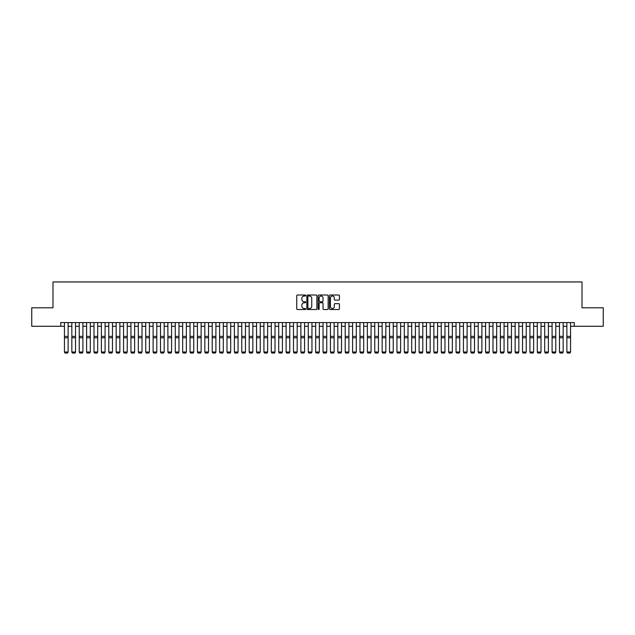 <?xml version="1.0" encoding="UTF-8"?>
<svg xmlns="http://www.w3.org/2000/svg" width="635" height="635" viewBox="0 0 635 635"><rect width="100%" height="100%" fill="white"/><g stroke="black" fill="none" stroke-linecap="round" stroke-linejoin="round"><path stroke-width="0.95" d="M305.681 295.521A0.508 0.508 0 0 0 305.173 295.013L297.466 295.013A0.722 0.722 0 0 0 296.743 295.735L296.743 308.793A0.722 0.722 0 0 0 297.466 309.515L305.173 309.515A0.508 0.508 0 0 0 305.681 309.007A0.508 0.508 0 0 0 305.173 308.499L304.173 308.499A2.318 2.318 0 0 1 301.855 306.181L301.855 305.094A2.318 2.318 0 0 1 304.173 302.768L305.173 302.768A0.508 0.508 0 0 0 305.681 302.26A0.508 0.508 0 0 0 305.173 301.752L304.173 301.752A2.318 2.318 0 0 1 301.855 299.434L301.855 298.347A2.318 2.318 0 0 1 304.173 296.029L305.173 296.029A0.508 0.508 0 0 0 305.681 295.521M338.693 300.125A0.722 0.722 0 0 0 339.423 299.395L339.423 295.735A0.722 0.722 0 0 0 338.693 295.013L330.137 295.013A0.722 0.722 0 0 0 329.414 295.735L329.414 308.793A0.722 0.722 0 0 0 330.137 309.515L338.693 309.515A0.722 0.722 0 0 0 339.423 308.793L339.423 304.363A0.722 0.722 0 0 0 338.693 303.641L335.034 303.641A0.722 0.722 0 0 0 334.304 304.363L334.304 306.562A1.937 1.937 0 0 1 332.367 308.499A1.937 1.937 0 0 1 330.43 306.562L330.43 297.966A1.937 1.937 0 0 1 332.367 296.029A1.937 1.937 0 0 1 334.304 297.966L334.304 299.395A0.722 0.722 0 0 0 335.034 300.125L338.693 300.125M60.754 326.279L31.75 326.279L31.75 307.8L52.991 307.8L52.991 281.948L582.009 281.948L582.009 307.8L603.25 307.8L603.25 326.279L574.246 326.279L574.246 322.58L60.754 322.58L60.754 326.279L64.445 326.279M316.865 295.735A0.722 0.722 0 0 0 316.143 295.013L307.586 295.013A0.722 0.722 0 0 0 306.856 295.735L306.856 308.793A0.722 0.722 0 0 0 307.586 309.515L316.143 309.515A0.722 0.722 0 0 0 316.865 308.793L316.865 295.735M318.857 295.013L327.414 295.013A0.722 0.722 0 0 1 328.144 295.735L328.144 308.793A0.722 0.722 0 0 1 327.414 309.515L323.755 309.515A0.722 0.722 0 0 1 323.032 308.793L323.032 303.498A0.722 0.722 0 0 0 322.302 302.768L319.873 302.768A0.722 0.722 0 0 0 319.151 303.498L319.151 309.007A0.508 0.508 0 0 1 318.643 309.515A0.508 0.508 0 0 1 318.135 309.007L318.135 295.735A0.722 0.722 0 0 1 318.857 295.013M68.135 326.279L71.834 326.279M75.525 326.279L79.224 326.279M82.915 326.279L86.606 326.279M90.305 326.279L93.996 326.279M97.695 326.279L101.386 326.279M105.085 326.279L108.775 326.279M112.466 326.279L116.165 326.279M119.856 326.279L123.555 326.279M127.246 326.279L130.937 326.279M134.636 326.279L138.327 326.279M142.026 326.279L145.717 326.279M149.416 326.279L153.106 326.279M156.797 326.279L160.496 326.279M164.187 326.279L167.886 326.279M171.577 326.279L175.268 326.279M178.967 326.279L182.658 326.279M186.357 326.279L190.048 326.279M193.746 326.279L197.437 326.279M201.128 326.279L204.827 326.279M208.518 326.279L212.217 326.279M215.908 326.279L219.599 326.279M223.298 326.279L226.989 326.279M230.688 326.279L234.378 326.279M238.077 326.279L241.768 326.279M245.459 326.279L249.158 326.279M252.849 326.279L256.548 326.279M260.239 326.279L263.93 326.279M267.629 326.279L271.32 326.279M275.019 326.279L278.709 326.279M282.408 326.279L286.099 326.279M289.79 326.279L293.489 326.279M297.18 326.279L300.879 326.279M304.57 326.279L308.261 326.279M311.96 326.279L315.651 326.279M319.349 326.279L323.04 326.279M326.739 326.279L330.43 326.279M334.121 326.279L337.82 326.279M341.511 326.279L345.21 326.279M348.901 326.279L352.592 326.279M356.291 326.279L359.981 326.279M363.68 326.279L367.371 326.279M371.07 326.279L374.761 326.279M378.452 326.279L382.151 326.279M385.842 326.279L389.541 326.279M393.232 326.279L396.923 326.279M400.622 326.279L404.312 326.279M408.011 326.279L411.702 326.279M415.401 326.279L419.092 326.279M422.783 326.279L426.482 326.279M430.173 326.279L433.872 326.279M437.563 326.279L441.254 326.279M444.952 326.279L448.643 326.279M452.342 326.279L456.033 326.279M459.732 326.279L463.423 326.279M467.114 326.279L470.813 326.279M474.504 326.279L478.203 326.279M481.894 326.279L485.584 326.279M489.283 326.279L492.974 326.279M496.673 326.279L500.364 326.279M504.063 326.279L507.754 326.279M511.445 326.279L515.144 326.279M518.835 326.279L522.534 326.279M526.225 326.279L529.915 326.279M533.614 326.279L537.305 326.279M541.004 326.279L544.695 326.279M548.394 326.279L552.085 326.279M555.776 326.279L559.475 326.279M563.166 326.279L566.864 326.279M570.555 326.279L574.246 326.279M308.38 296.029A0.508 0.508 0 0 0 307.872 296.537L307.872 307.991A0.508 0.508 0 0 0 308.38 308.499L309.435 308.499A2.318 2.318 0 0 0 311.753 306.181L311.753 298.347A2.318 2.318 0 0 0 309.435 296.029L308.38 296.029M323.032 298.005A1.937 1.937 0 0 0 321.088 296.061A1.937 1.937 0 0 0 319.151 298.005L319.151 301.03A0.722 0.722 0 0 0 319.873 301.752L322.302 301.752A0.722 0.722 0 0 0 323.032 301.03L323.032 298.005M68.135 352.139L67.588 353.052L65 353.004L67.588 353.052L68.135 352.139L68.135 337.772L64.445 337.772L64.445 352.004L68.135 352.004L67.588 353.004M68.135 322.58L68.135 337.772M65 353.052L64.445 352.139L65 353.004M64.445 322.58L64.445 337.772M71.834 352.139L72.39 353.052L71.834 352.004L75.525 352.004L74.97 353.052L72.39 353.004L74.97 353.052M79.224 352.139L79.772 353.052L79.224 352.004L82.915 352.004L82.359 353.052L79.772 353.004L82.359 353.052M86.606 352.139L87.162 353.052L86.606 352.004L90.305 352.004L89.749 353.052L87.162 353.004L89.749 353.052M93.996 352.139L94.552 353.052L93.996 352.004L97.695 352.004L97.139 353.052L94.552 353.004L97.139 353.052M75.525 322.58L75.525 352.004L74.97 353.004M71.834 322.58L71.834 352.004L72.39 353.004M82.915 322.58L82.915 352.004L82.359 353.004M79.224 322.58L79.224 352.004L79.772 353.004M90.305 322.58L90.305 352.004L89.749 353.004M86.606 322.58L86.606 352.004L87.162 353.004M97.695 322.58L97.695 352.004L97.139 353.004M93.996 322.58L93.996 352.004L94.552 353.004M101.386 352.139L101.941 353.052L101.386 352.004L105.085 352.004L104.529 353.052L101.941 353.004L104.529 353.052M105.085 322.58L105.085 352.004L104.529 353.004M101.386 322.58L101.386 352.004L101.941 353.004M108.775 352.139L109.331 353.052L108.775 352.004L112.466 352.004L111.919 353.052L109.331 353.004L111.919 353.052M112.466 322.58L112.466 352.004L111.919 353.004M108.775 322.58L108.775 352.004L109.331 353.004M116.165 352.139L116.721 353.052L116.165 352.004L119.856 352.004L119.301 353.052L116.721 353.004L119.301 353.052M119.856 322.58L119.856 352.004L119.301 353.004M116.165 322.58L116.165 352.004L116.721 353.004M123.555 352.139L124.103 353.052L123.555 352.004L127.246 352.004L126.69 353.052L124.103 353.004L126.69 353.052M127.246 322.58L127.246 352.004L126.69 353.004M123.555 322.58L123.555 352.004L124.103 353.004M130.937 352.139L131.493 353.052L130.937 352.004L134.636 352.004L134.08 353.052L131.493 353.004L134.08 353.052M134.636 322.58L134.636 352.004L134.08 353.004M130.937 322.58L130.937 352.004L131.493 353.004M138.327 352.139L138.882 353.052L138.327 352.004L142.026 352.004L141.47 353.052L138.882 353.004L141.47 353.052M142.026 322.58L142.026 352.004L141.47 353.004M138.327 322.58L138.327 352.004L138.882 353.004M145.717 352.139L146.272 353.052L145.717 352.004L149.416 352.004L148.86 353.052L146.272 353.004L148.86 353.052M149.416 322.58L149.416 352.004L148.86 353.004M145.717 322.58L145.717 352.004L146.272 353.004M153.106 352.139L153.662 353.052L153.106 352.004L156.797 352.004L156.25 353.052L153.662 353.004L156.25 353.052M156.797 322.58L156.797 352.004L156.25 353.004M153.106 322.58L153.106 352.004L153.662 353.004M160.496 352.139L161.052 353.052L160.496 352.004L164.187 352.004L163.632 353.052L161.052 353.004L163.632 353.052M164.187 322.58L164.187 352.004L163.632 353.004M160.496 322.58L160.496 352.004L161.052 353.004M167.886 352.139L168.434 353.052L167.886 352.004L171.577 352.004L171.021 353.052L168.434 353.004L171.021 353.052M171.577 322.58L171.577 352.004L171.021 353.004M167.886 322.58L167.886 352.004L168.434 353.004M175.268 352.139L175.824 353.052L175.268 352.004L178.967 352.004L178.411 353.052L175.824 353.004L178.411 353.052M178.967 322.58L178.967 352.004L178.411 353.004M175.268 322.58L175.268 352.004L175.824 353.004M182.658 352.139L183.213 353.052L182.658 352.004L186.357 352.004L185.801 353.052L183.213 353.004L185.801 353.052M186.357 322.58L186.357 352.004L185.801 353.004M182.658 322.58L182.658 352.004L183.213 353.004M190.048 352.139L190.603 353.052L190.048 352.004L193.746 352.004L193.191 353.052L190.603 353.004L193.191 353.052M193.746 322.58L193.746 352.004L193.191 353.004M190.048 322.58L190.048 352.004L190.603 353.004M197.437 352.139L197.993 353.052L197.437 352.004L201.128 352.004L200.581 353.052L197.993 353.004L200.581 353.052M201.128 322.58L201.128 352.004L200.581 353.004M197.437 322.58L197.437 352.004L197.993 353.004M204.827 352.139L205.383 353.052L204.827 352.004L208.518 352.004L207.962 353.052L205.383 353.004L207.962 353.052M208.518 322.58L208.518 352.004L207.962 353.004M204.827 322.58L204.827 352.004L205.383 353.004M212.217 352.139L212.765 353.052L212.217 352.004L215.908 352.004L215.352 353.052L212.765 353.004L215.352 353.052M215.908 322.58L215.908 352.004L215.352 353.004M212.217 322.58L212.217 352.004L212.765 353.004M219.599 352.139L220.154 353.052L219.599 352.004L223.298 352.004L222.742 353.052L220.154 353.004L222.742 353.052M223.298 322.58L223.298 352.004L222.742 353.004M219.599 322.58L219.599 352.004L220.154 353.004M226.989 352.139L227.544 353.052L226.989 352.004L230.688 352.004L230.132 353.052L227.544 353.004L230.132 353.052M230.688 322.58L230.688 352.004L230.132 353.004M226.989 322.58L226.989 352.004L227.544 353.004M234.378 352.139L234.934 353.052L234.378 352.004L238.077 352.004L237.522 353.052L234.934 353.004L237.522 353.052M238.077 322.58L238.077 352.004L237.522 353.004M234.378 322.58L234.378 352.004L234.934 353.004M241.768 352.139L242.324 353.052L241.768 352.004L245.459 352.004L244.912 353.052L242.324 353.004L244.912 353.052M245.459 322.58L245.459 352.004L244.912 353.004M241.768 322.58L241.768 352.004L242.324 353.004M249.158 352.139L249.714 353.052L249.158 352.004L252.849 352.004L252.293 353.052L249.714 353.004L252.293 353.052M256.548 352.139L257.096 353.052L256.548 352.004L260.239 352.004L259.683 353.052L257.096 353.004L259.683 353.052M263.93 352.139L264.485 353.052L263.93 352.004L267.629 352.004L267.073 353.052L264.485 353.004L267.073 353.052M252.849 322.58L252.849 352.004L252.293 353.004M249.158 322.58L249.158 352.004L249.714 353.004M260.239 322.58L260.239 352.004L259.683 353.004M256.548 322.58L256.548 352.004L257.096 353.004M267.629 322.58L267.629 352.004L267.073 353.004M263.93 322.58L263.93 352.004L264.485 353.004M271.32 352.139L271.875 353.052L271.32 352.004L275.019 352.004L274.463 353.052L271.875 353.004L274.463 353.052M275.019 322.58L275.019 352.004L274.463 353.004M271.32 322.58L271.32 352.004L271.875 353.004M278.709 352.139L279.265 353.052L278.709 352.004L282.408 352.004L281.853 353.052L279.265 353.004L281.853 353.052M282.408 322.58L282.408 352.004L281.853 353.004M278.709 322.58L278.709 352.004L279.265 353.004M286.099 352.139L286.655 353.052L286.099 352.004L289.79 352.004L289.242 353.052L286.655 353.004L289.242 353.052M289.79 322.58L289.79 352.004L289.242 353.004M286.099 322.58L286.099 352.004L286.655 353.004M293.489 352.139L294.045 353.052L293.489 352.004L297.18 352.004L296.624 353.052L294.045 353.004L296.624 353.052M297.18 322.58L297.18 352.004L296.624 353.004M293.489 322.58L293.489 352.004L294.045 353.004M300.879 352.139L301.427 353.052L300.879 352.004L304.57 352.004L304.014 353.052L301.427 353.004L304.014 353.052M304.57 322.58L304.57 352.004L304.014 353.004M300.879 322.58L300.879 352.004L301.427 353.004M308.261 352.139L308.816 353.052L308.261 352.004L311.96 352.004L311.404 353.052L308.816 353.004L311.404 353.052M311.96 322.58L311.96 352.004L311.404 353.004M308.261 322.58L308.261 352.004L308.816 353.004M315.651 352.139L316.206 353.052L315.651 352.004L319.349 352.004L318.794 353.052L316.206 353.004L318.794 353.052M319.349 322.58L319.349 352.004L318.794 353.004M315.651 322.58L315.651 352.004L316.206 353.004M323.04 352.139L323.596 353.052L323.04 352.004L326.739 352.004L326.184 353.052L323.596 353.004L326.184 353.052M326.739 322.58L326.739 352.004L326.184 353.004M323.04 322.58L323.04 352.004L323.596 353.004M330.43 352.139L330.986 353.052L330.43 352.004L334.121 352.004L333.573 353.052L330.986 353.004L333.573 353.052M334.121 322.58L334.121 352.004L333.573 353.004M330.43 322.58L330.43 352.004L330.986 353.004M337.82 352.139L338.376 353.052L337.82 352.004L341.511 352.004L340.955 353.052L338.376 353.004L340.955 353.052M341.511 322.58L341.511 352.004L340.955 353.004M337.82 322.58L337.82 352.004L338.376 353.004M345.21 352.139L345.757 353.052L345.21 352.004L348.901 352.004L348.345 353.052L345.757 353.004L348.345 353.052M348.901 322.58L348.901 352.004L348.345 353.004M345.21 322.58L345.21 352.004L345.757 353.004M352.592 352.139L353.147 353.052L352.592 352.004L356.291 352.004L355.735 353.052L353.147 353.004L355.735 353.052M356.291 322.58L356.291 352.004L355.735 353.004M352.592 322.58L352.592 352.004L353.147 353.004M359.981 352.139L360.537 353.052L359.981 352.004L363.68 352.004L363.125 353.052L360.537 353.004L363.125 353.052M363.68 322.58L363.68 352.004L363.125 353.004M359.981 322.58L359.981 352.004L360.537 353.004M367.371 352.139L367.927 353.052L367.371 352.004L371.07 352.004L370.515 353.052L367.927 353.004L370.515 353.052M371.07 322.58L371.07 352.004L370.515 353.004M367.371 322.58L367.371 352.004L367.927 353.004M374.761 352.139L375.317 353.052L374.761 352.004L378.452 352.004L377.904 353.052L375.317 353.004L377.904 353.052M378.452 322.58L378.452 352.004L377.904 353.004M374.761 322.58L374.761 352.004L375.317 353.004M382.151 352.139L382.707 353.052L382.151 352.004L385.842 352.004L385.286 353.052L382.707 353.004L385.286 353.052M385.842 322.58L385.842 352.004L385.286 353.004M382.151 322.58L382.151 352.004L382.707 353.004M389.541 352.139L390.088 353.052L389.541 352.004L393.232 352.004L392.676 353.052L390.088 353.004L392.676 353.052M393.232 322.58L393.232 352.004L392.676 353.004M389.541 322.58L389.541 352.004L390.088 353.004M396.923 352.139L397.478 353.052L396.923 352.004L400.622 352.004L400.066 353.052L397.478 353.004L400.066 353.052M400.622 322.58L400.622 352.004L400.066 353.004M396.923 322.58L396.923 352.004L397.478 353.004M404.312 352.139L404.868 353.052L404.312 352.004L408.011 352.004L407.456 353.052L404.868 353.004L407.456 353.052M408.011 322.58L408.011 352.004L407.456 353.004M404.312 322.58L404.312 352.004L404.868 353.004M411.702 352.139L412.258 353.052L411.702 352.004L415.401 352.004L414.845 353.052L412.258 353.004L414.845 353.052M415.401 322.58L415.401 352.004L414.845 353.004M411.702 322.58L411.702 352.004L412.258 353.004M419.092 352.139L419.648 353.052L419.092 352.004L422.783 352.004L422.235 353.052L419.648 353.004L422.235 353.052M422.783 322.58L422.783 352.004L422.235 353.004M419.092 322.58L419.092 352.004L419.648 353.004M426.482 352.139L427.037 353.052L426.482 352.004L430.173 352.004L429.617 353.052L427.037 353.004L429.617 353.052M430.173 322.58L430.173 352.004L429.617 353.004M426.482 322.58L426.482 352.004L427.037 353.004M433.872 352.139L434.419 353.052L433.872 352.004L437.563 352.004L437.007 353.052L434.419 353.004L437.007 353.052M437.563 322.58L437.563 352.004L437.007 353.004M433.872 322.58L433.872 352.004L434.419 353.004M441.254 352.139L441.809 353.052L441.254 352.004L444.952 352.004L444.397 353.052L441.809 353.004L444.397 353.052M444.952 322.58L444.952 352.004L444.397 353.004M441.254 322.58L441.254 352.004L441.809 353.004M448.643 352.139L449.199 353.052L448.643 352.004L452.342 352.004L451.787 353.052L449.199 353.004L451.787 353.052M452.342 322.58L452.342 352.004L451.787 353.004M448.643 322.58L448.643 352.004L449.199 353.004M456.033 352.139L456.589 353.052L456.033 352.004L459.732 352.004L459.176 353.052L456.589 353.004L459.176 353.052M459.732 322.58L459.732 352.004L459.176 353.004M456.033 322.58L456.033 352.004L456.589 353.004M463.423 352.139L463.979 353.052L463.423 352.004L467.114 352.004L466.566 353.052L463.979 353.004L466.566 353.052M467.114 322.58L467.114 352.004L466.566 353.004M463.423 322.58L463.423 352.004L463.979 353.004M470.813 352.139L471.368 353.052L470.813 352.004L474.504 352.004L473.948 353.052L471.368 353.004L473.948 353.052M474.504 322.58L474.504 352.004L473.948 353.004M470.813 322.58L470.813 352.004L471.368 353.004M478.203 352.139L478.75 353.052L478.203 352.004L481.894 352.004L481.338 353.052L478.75 353.004L481.338 353.052M481.894 322.58L481.894 352.004L481.338 353.004M478.203 322.58L478.203 352.004L478.75 353.004M485.584 352.139L486.14 353.052L485.584 352.004L489.283 352.004L488.728 353.052L486.14 353.004L488.728 353.052M489.283 322.58L489.283 352.004L488.728 353.004M485.584 322.58L485.584 352.004L486.14 353.004M492.974 352.139L493.53 353.052L492.974 352.004L496.673 352.004L496.118 353.052L493.53 353.004L496.118 353.052M496.673 322.58L496.673 352.004L496.118 353.004M492.974 322.58L492.974 352.004L493.53 353.004M500.364 352.139L500.92 353.052L500.364 352.004L504.063 352.004L503.507 353.052L500.92 353.004L503.507 353.052M504.063 322.58L504.063 352.004L503.507 353.004M500.364 322.58L500.364 352.004L500.92 353.004M507.754 352.139L508.31 353.052L507.754 352.004L511.445 352.004L510.897 353.052L508.31 353.004L510.897 353.052M511.445 322.58L511.445 352.004L510.897 353.004M507.754 322.58L507.754 352.004L508.31 353.004M515.144 352.139L515.699 353.052L515.144 352.004L518.835 352.004L518.279 353.052L515.699 353.004L518.279 353.052M518.835 322.58L518.835 352.004L518.279 353.004M515.144 322.58L515.144 352.004L515.699 353.004M522.534 352.139L523.081 353.052L522.534 352.004L526.225 352.004L525.669 353.052L523.081 353.004L525.669 353.052M526.225 322.58L526.225 352.004L525.669 353.004M522.534 322.58L522.534 352.004L523.081 353.004M529.915 352.139L530.471 353.052L529.915 352.004L533.614 352.004L533.059 353.052L530.471 353.004L533.059 353.052M533.614 322.58L533.614 352.004L533.059 353.004M529.915 322.58L529.915 352.004L530.471 353.004M537.305 352.139L537.861 353.052L537.305 352.004L541.004 352.004L540.448 353.052L537.861 353.004L540.448 353.052M541.004 322.58L541.004 352.004L540.448 353.004M537.305 322.58L537.305 352.004L537.861 353.004M544.695 352.139L545.251 353.052L544.695 352.004L548.394 352.004L547.838 353.052L545.251 353.004L547.838 353.052M548.394 322.58L548.394 352.004L547.838 353.004M544.695 322.58L544.695 352.004L545.251 353.004M552.085 352.139L552.64 353.052L552.085 352.004L555.776 352.004L555.228 353.052L552.64 353.004L555.228 353.052M555.776 322.58L555.776 352.004L555.228 353.004M552.085 322.58L552.085 352.004L552.64 353.004M559.475 352.139L560.03 353.052L559.475 352.004L563.166 352.004L562.61 353.052L560.03 353.004L562.61 353.052M563.166 322.58L563.166 352.004L562.61 353.004M559.475 322.58L559.475 352.004L560.03 353.004M566.864 352.139L567.412 353.052L566.864 352.004L570.555 352.004L570 353.052L567.412 353.004L570 353.052M570.555 322.58L570.555 352.004L570 353.004M566.864 322.58L566.864 352.004L567.412 353.004M68.135 336.375L64.445 336.375M75.525 336.375L71.834 336.375M75.525 337.772L71.834 337.772M82.915 336.375L79.224 336.375M82.915 337.772L79.224 337.772M90.305 336.375L86.606 336.375M90.305 337.772L86.606 337.772M97.695 336.375L93.996 336.375M97.695 337.772L93.996 337.772M105.085 336.375L101.386 336.375M105.085 337.772L101.386 337.772M112.466 336.375L108.775 336.375M112.466 337.772L108.775 337.772M119.856 336.375L116.165 336.375M119.856 337.772L116.165 337.772M127.246 336.375L123.555 336.375M127.246 337.772L123.555 337.772M134.636 336.375L130.937 336.375M134.636 337.772L130.937 337.772M142.026 336.375L138.327 336.375M142.026 337.772L138.327 337.772M149.416 336.375L145.717 336.375M149.416 337.772L145.717 337.772M156.797 336.375L153.106 336.375M156.797 337.772L153.106 337.772M164.187 336.375L160.496 336.375M164.187 337.772L160.496 337.772M171.577 336.375L167.886 336.375M171.577 337.772L167.886 337.772M178.967 336.375L175.268 336.375M178.967 337.772L175.268 337.772M186.357 336.375L182.658 336.375M186.357 337.772L182.658 337.772M193.746 336.375L190.048 336.375M193.746 337.772L190.048 337.772M201.128 336.375L197.437 336.375M201.128 337.772L197.437 337.772M208.518 336.375L204.827 336.375M208.518 337.772L204.827 337.772M215.908 336.375L212.217 336.375M215.908 337.772L212.217 337.772M223.298 336.375L219.599 336.375M223.298 337.772L219.599 337.772M230.688 336.375L226.989 336.375M230.688 337.772L226.989 337.772M238.077 336.375L234.378 336.375M238.077 337.772L234.378 337.772M245.459 336.375L241.768 336.375M245.459 337.772L241.768 337.772M252.849 336.375L249.158 336.375M252.849 337.772L249.158 337.772M260.239 336.375L256.548 336.375M260.239 337.772L256.548 337.772M267.629 336.375L263.93 336.375M267.629 337.772L263.93 337.772M275.019 336.375L271.32 336.375M275.019 337.772L271.32 337.772M282.408 336.375L278.709 336.375M282.408 337.772L278.709 337.772M289.79 336.375L286.099 336.375M289.79 337.772L286.099 337.772M297.18 336.375L293.489 336.375M297.18 337.772L293.489 337.772M304.57 336.375L300.879 336.375M304.57 337.772L300.879 337.772M311.96 336.375L308.261 336.375M311.96 337.772L308.261 337.772M319.349 336.375L315.651 336.375M319.349 337.772L315.651 337.772M326.739 336.375L323.04 336.375M326.739 337.772L323.04 337.772M334.121 336.375L330.43 336.375M334.121 337.772L330.43 337.772M341.511 336.375L337.82 336.375M341.511 337.772L337.82 337.772M348.901 336.375L345.21 336.375M348.901 337.772L345.21 337.772M356.291 336.375L352.592 336.375M356.291 337.772L352.592 337.772M363.68 336.375L359.981 336.375M363.68 337.772L359.981 337.772M371.07 336.375L367.371 336.375M371.07 337.772L367.371 337.772M378.452 336.375L374.761 336.375M378.452 337.772L374.761 337.772M385.842 336.375L382.151 336.375M385.842 337.772L382.151 337.772M393.232 336.375L389.541 336.375M393.232 337.772L389.541 337.772M400.622 336.375L396.923 336.375M400.622 337.772L396.923 337.772M408.011 336.375L404.312 336.375M408.011 337.772L404.312 337.772M415.401 336.375L411.702 336.375M415.401 337.772L411.702 337.772M422.783 336.375L419.092 336.375M422.783 337.772L419.092 337.772M430.173 336.375L426.482 336.375M430.173 337.772L426.482 337.772M437.563 336.375L433.872 336.375M437.563 337.772L433.872 337.772M444.952 336.375L441.254 336.375M444.952 337.772L441.254 337.772M452.342 336.375L448.643 336.375M452.342 337.772L448.643 337.772M459.732 336.375L456.033 336.375M459.732 337.772L456.033 337.772M467.114 336.375L463.423 336.375M467.114 337.772L463.423 337.772M474.504 336.375L470.813 336.375M474.504 337.772L470.813 337.772M481.894 336.375L478.203 336.375M481.894 337.772L478.203 337.772M489.283 336.375L485.584 336.375M489.283 337.772L485.584 337.772M496.673 336.375L492.974 336.375M496.673 337.772L492.974 337.772M504.063 336.375L500.364 336.375M504.063 337.772L500.364 337.772M511.445 336.375L507.754 336.375M511.445 337.772L507.754 337.772M518.835 336.375L515.144 336.375M518.835 337.772L515.144 337.772M526.225 336.375L522.534 336.375M526.225 337.772L522.534 337.772M533.614 336.375L529.915 336.375M533.614 337.772L529.915 337.772M541.004 336.375L537.305 336.375M541.004 337.772L537.305 337.772M548.394 336.375L544.695 336.375M548.394 337.772L544.695 337.772M555.776 336.375L552.085 336.375M555.776 337.772L552.085 337.772M563.166 336.375L559.475 336.375M563.166 337.772L559.475 337.772M570.555 336.375L566.864 336.375M570.555 337.772L566.864 337.772"/></g></svg>
